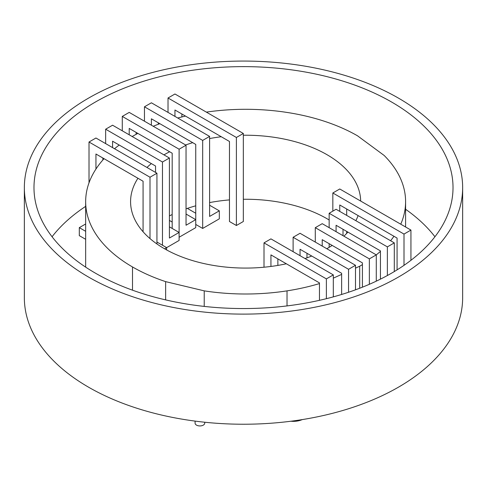<?xml version="1.0" encoding="UTF-8"?>
<svg xmlns="http://www.w3.org/2000/svg" width="487" height="487" viewBox="0 0 487 487"><rect width="100%" height="100%" fill="white"/><g stroke="black" fill="none" stroke-linecap="round" stroke-linejoin="round"><path stroke-width="0.73" d="M24.35 187.592L24.35 297.703A219.15 126.523 0 0 0 31.819 330.454A219.15 126.523 0 0 0 53.71 360.964A219.15 126.523 0 0 0 88.537 387.171A219.15 126.523 0 0 0 133.925 407.278A219.15 126.523 0 0 0 186.783 419.916A219.15 126.523 0 0 0 243.5 424.232A219.15 126.523 0 0 0 300.217 419.916A219.15 126.523 0 0 0 353.075 407.278A219.15 126.523 0 0 0 398.463 387.171A219.15 126.523 0 0 0 433.29 360.964A219.15 126.523 0 0 0 455.181 330.454A219.15 126.523 0 0 0 462.65 297.703L462.65 187.592A219.15 126.523 0 0 0 455.181 154.842A219.15 126.523 0 0 0 433.29 124.325A219.15 126.523 0 0 0 398.463 98.124A219.15 126.523 0 0 0 353.075 78.017A219.15 126.523 0 0 0 300.217 65.374A219.15 126.523 0 0 0 243.5 61.064A219.15 126.523 0 0 0 186.783 65.374A219.15 126.523 0 0 0 133.925 78.017A219.15 126.523 0 0 0 88.537 98.124A219.15 126.523 0 0 0 53.71 124.325A219.15 126.523 0 0 0 31.819 154.842A219.15 126.523 0 0 0 24.35 187.592A219.15 126.523 0 0 0 31.819 220.337A219.15 126.523 0 0 0 53.71 250.854A219.15 126.523 0 0 0 88.537 277.054A219.15 126.523 0 0 0 133.925 297.161A219.15 126.523 0 0 0 186.783 309.805A219.15 126.523 0 0 0 243.5 314.115A219.15 126.523 0 0 0 300.217 309.805A219.15 126.523 0 0 0 353.075 297.161A219.15 126.523 0 0 0 398.463 277.054A219.15 126.523 0 0 0 433.29 250.854A219.15 126.523 0 0 0 455.181 220.337A219.15 126.523 0 0 0 462.65 187.592M95.349 273.122A209.52 120.965 0 0 0 138.74 292.346A209.52 120.965 0 0 0 189.273 304.43A209.52 120.965 0 0 0 243.5 308.551A209.52 120.965 0 0 0 297.727 304.43A209.52 120.965 0 0 0 348.26 292.346A209.52 120.965 0 0 0 391.651 273.122A209.52 120.965 0 0 0 424.95 248.072A209.52 120.965 0 0 0 445.879 218.894A209.52 120.965 0 0 0 453.02 187.592A209.52 120.965 0 0 0 445.879 156.284A209.52 120.965 0 0 0 424.95 127.107A209.52 120.965 0 0 0 391.651 102.057A209.52 120.965 0 0 0 348.26 82.833A209.52 120.965 0 0 0 297.727 70.749A209.52 120.965 0 0 0 243.5 66.628A209.52 120.965 0 0 0 189.273 70.749A209.52 120.965 0 0 0 138.74 82.833A209.52 120.965 0 0 0 95.349 102.057A209.52 120.965 0 0 0 62.05 127.107A209.52 120.965 0 0 0 41.121 156.284A209.52 120.965 0 0 0 33.98 187.592A209.52 120.965 0 0 0 41.121 218.894A209.52 120.965 0 0 0 62.05 248.072A209.52 120.965 0 0 0 95.349 273.122M85.852 206.232A209.52 120.965 0 0 0 62.05 225.426A209.52 120.965 0 0 0 52.066 236.749M434.934 236.749A209.52 120.965 0 0 0 424.95 225.426A209.52 120.965 0 0 0 405.592 209.264M195.092 421.103L195.092 423.154A4.815 2.782 0 0 0 195.257 423.873A4.815 2.782 0 0 0 195.737 424.542A4.815 2.782 0 0 0 196.498 425.121A4.815 2.782 0 0 0 197.497 425.565A4.815 2.782 0 0 0 198.659 425.839A4.815 2.782 0 0 0 199.907 425.936A4.815 2.782 0 0 0 201.155 425.839A4.815 2.782 0 0 0 202.312 425.565A4.815 2.782 0 0 0 203.31 425.121A4.815 2.782 0 0 0 204.077 424.542A4.815 2.782 0 0 0 204.558 423.873A4.815 2.782 0 0 0 204.723 423.154L204.723 422.235M290.916 421.231A14.452 8.34 0 0 0 293.363 421.352A14.452 8.34 0 0 0 297.107 421.066A14.452 8.34 0 0 0 300.589 420.232A14.452 8.34 0 0 0 302.22 419.605M168.021 112.4L168.021 97.997L236.396 137.474L236.396 225.505L229.468 221.506L229.468 141.474L174.955 110.001L174.955 116.405M168.021 97.997L174.955 93.997L243.33 133.468L236.396 137.474M85.657 231.307L79.308 227.642L79.308 235.647L85.657 239.306M243.33 133.468L243.33 221.5L236.396 225.505M181.882 116.941L181.882 114.001M95.945 169.062L95.945 154.014L143.075 181.225L143.075 231.757M102.873 159.967L102.873 158.019M79.308 227.642L85.657 223.977M195.744 213.239L187.361 208.399M144.456 121.202L144.456 106.799L202.677 140.408L202.677 228.44L219.308 218.84L219.308 210.834L209.605 205.234M202.677 228.44L195.744 224.44L195.744 144.414L151.39 118.804L151.39 125.208M144.456 106.799L151.39 102.8L209.605 136.409L209.605 216.435L219.308 210.834M89.011 182.826L89.011 142.009L95.945 138.01L156.936 173.22L156.936 243.957M122.28 130.808L122.28 116.405L129.213 112.4L186.04 145.211L186.04 225.244L195.744 219.637L186.04 214.037M158.318 124.258L158.318 122.803M202.677 140.408L209.605 136.409M195.744 219.637L195.744 227.642L179.113 237.248L179.113 149.217L186.04 145.211M129.213 134.808L129.213 128.41L172.179 153.216L172.179 228.44M164.618 248.814L166.639 247.646L156.936 242.045M122.28 116.405L179.113 149.217M172.179 222.042L169.409 220.441M136.141 134.315L136.141 132.409M89.011 142.009L150.002 177.225L150.002 238.587M112.576 147.616L112.576 141.212L155.548 166.018L155.548 172.422M166.639 249.947L166.639 247.646L179.113 240.444L179.113 232.445L169.409 226.839M105.649 143.61L105.649 129.207L162.475 162.019L162.475 245.247M105.649 129.207L112.576 125.208L169.409 158.019L162.475 162.019M169.409 158.019L169.409 238.046L179.113 232.445M150.002 177.225L156.936 173.22M360.666 201.052A115.048 66.421 -0 0 0 356.752 184.457A115.048 66.421 -0 0 0 345.259 168.441A115.048 66.421 -0 0 0 326.978 154.683A115.048 66.421 -0 0 0 303.151 144.128A115.048 66.421 -0 0 0 275.399 137.492A115.048 66.421 -0 0 0 245.625 135.228A115.048 66.421 -0 0 0 243.33 135.24M329.151 219.996A115.048 66.421 -0 0 0 326.978 218.706A115.048 66.421 -0 0 0 303.151 208.15A115.048 66.421 -0 0 0 275.399 201.515A115.048 66.421 -0 0 0 245.625 199.25A115.048 66.421 -0 0 0 243.33 199.262M165.641 299.889L165.641 281.632A159.967 92.36 180 0 1 132.507 266.955A159.967 92.36 180 0 1 107.085 247.828A159.967 92.36 180 0 1 91.106 225.554A159.967 92.36 180 0 1 85.657 201.648L85.657 265.671A159.967 92.36 -0 0 0 85.675 267.15M229.468 199.907A115.048 66.421 -0 0 0 215.851 201.515A115.048 66.421 -0 0 0 209.605 202.586M195.744 205.818A115.048 66.421 -0 0 0 188.098 208.15A115.048 66.421 -0 0 0 186.04 208.85M172.179 214.548A115.048 66.421 -0 0 0 169.409 215.918M204.223 306.408L204.223 290.861L165.641 281.632M137.943 178.26A115.048 66.421 -0 0 0 134.497 184.457A115.048 66.421 -0 0 0 130.577 201.648A115.048 66.421 -0 0 0 134.497 218.84A115.048 66.421 -0 0 0 145.99 234.862A115.048 66.421 -0 0 0 164.271 248.62A115.048 66.421 -0 0 0 188.098 259.175A115.048 66.421 -0 0 0 215.851 265.811A115.048 66.421 -0 0 0 245.625 268.075A115.048 66.421 -0 0 0 275.399 265.811A115.048 66.421 -0 0 0 286.338 263.777M206.348 112.12A159.967 92.36 180 0 1 245.625 109.295A159.967 92.36 180 0 1 287.026 112.442A156.948 90.612 180 0 1 325.608 121.665A156.948 90.612 180 0 1 357.488 135.788L384.164 155.469A159.967 92.36 180 0 1 400.144 177.749A159.967 92.36 180 0 1 405.592 201.648L405.592 201.648A159.967 92.36 180 0 1 400.752 224.197M319.454 283.58A159.967 92.36 180 0 1 287.026 290.861A159.967 92.36 180 0 1 245.625 294.008A159.967 92.36 180 0 1 204.223 290.861M287.026 305.915L287.026 290.861M304.996 258.542A115.048 66.421 -0 0 0 311.717 256.022M326.795 248.723A115.048 66.421 -0 0 0 326.978 248.62A115.048 66.421 -0 0 0 332.164 245.418M355.851 220.678A115.048 66.421 -0 0 0 356.752 218.84A115.048 66.421 -0 0 0 358.115 215.583M177.749 118.018A159.967 92.36 180 0 1 185.468 116.07M221.256 136.731A115.048 66.421 -0 0 0 215.851 137.492A115.048 66.421 -0 0 0 209.605 138.564M192.718 142.667A115.048 66.421 -0 0 0 188.098 144.128A115.048 66.421 -0 0 0 185.626 144.974M169.665 151.761A115.048 66.421 -0 0 0 164.271 154.683A115.048 66.421 -0 0 0 163.955 154.866M85.657 265.671L85.657 201.648A159.967 92.36 180 0 1 91.106 177.749A159.967 92.36 180 0 1 104.023 158.683M151.335 163.589A115.048 66.421 -0 0 0 146.977 167.473M405.592 226.991L405.592 201.648M393.953 236.274A156.948 90.612 180 0 1 390.586 240.736M333.315 278.156L341.631 274.394M355.492 268.136L359.698 266.231A156.948 90.612 180 0 0 362.419 264.618M380.438 251.341A156.948 90.612 180 0 1 376.281 254.89L376.281 281.157M132.19 136.53A159.967 92.36 180 0 1 132.507 136.342A159.967 92.36 180 0 1 137.858 133.395M153.216 126.261A159.967 92.36 180 0 1 159.852 123.692M114.518 148.736A159.967 92.36 180 0 1 119.218 145.047M343.895 236.189A115.048 66.421 -0 0 0 345.259 234.862A115.048 66.421 -0 0 0 347.882 232.086M359.698 288.243L359.698 266.231M132.507 290.185L132.507 266.955M346.689 233.389L346.689 231.398M346.689 215.388L346.689 208.99M332.834 211.145L332.834 192.986L339.762 188.986L410.937 230.077L410.937 260.308M332.834 192.986L404.003 234.077L404.003 265.342M410.937 230.077L404.003 234.077M339.762 211.388L339.762 204.99L397.075 238.076L397.075 269.871M329.151 213.269L387.372 246.879L394.3 242.879L336.085 209.27L329.151 213.269L329.151 227.673M329.151 243.683L329.151 247.323L329.151 243.683M343.012 235.678L343.012 229.274M380.438 279.142L380.438 250.884L336.085 225.274L336.085 231.678M394.3 242.879L394.3 271.563M315.29 242.082L315.29 227.673L369.353 258.883L376.281 254.884L322.224 223.673L315.29 227.673M322.224 246.081L322.224 239.677L362.419 262.889L362.419 287.178M369.353 258.883L369.353 284.298M387.372 246.879L387.372 275.526M293.113 251.682L293.113 237.279L348.558 269.287L348.558 292.249M355.492 289.826L355.492 265.287L300.047 233.279L293.113 237.279M306.974 257.842L306.974 253.283M300.047 255.681L300.047 249.283L341.631 273.292L341.631 294.465M355.492 265.287L348.558 269.287M264.009 267.217L264.009 242.879L326.381 278.893L326.381 298.683M270.936 266.444L270.936 254.884L319.454 282.892L319.454 300.327M326.381 278.893L333.315 274.893L270.936 238.88L264.009 242.879M333.315 274.893L333.315 296.875M277.87 265.409L277.87 258.883"/></g></svg>
